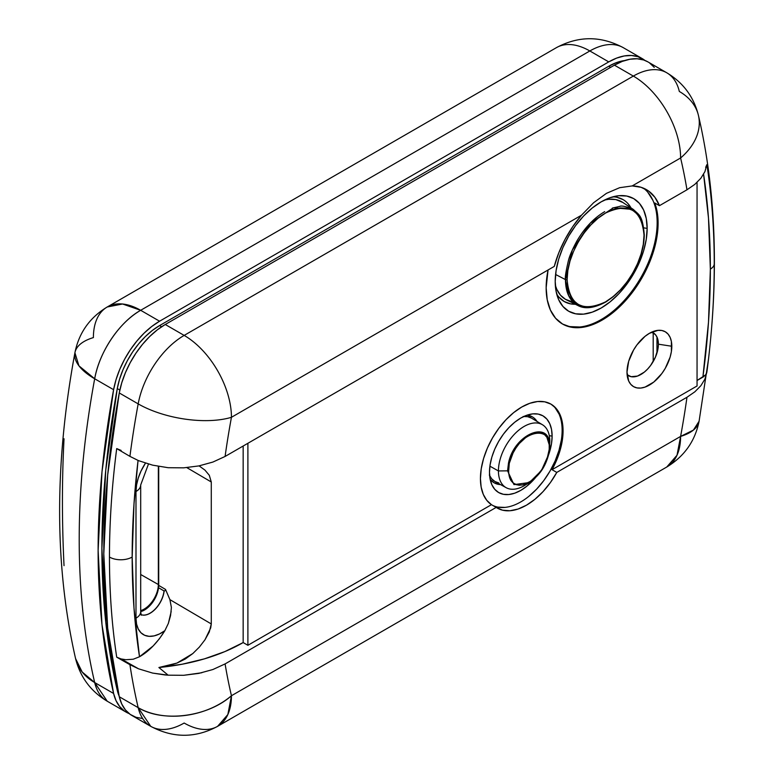 <?xml version="1.0" encoding="UTF-8"?>
<svg xmlns="http://www.w3.org/2000/svg" width="774" height="774" viewBox="0 0 774 774"><rect width="100%" height="100%" fill="white"/><g stroke="black" fill="none" stroke-linecap="round" stroke-linejoin="round"><path stroke-width="1.16" d="M653.188 332.82L653.188 361.564L653.188 332.82M113.594 693.465L116.052 700.693L119.738 706.633L124.517 711.113L129.103 713.58A66.864 38.603 -60 0 1 126.152 712.148A66.864 38.603 -60 0 1 113.594 693.465L94.68 682.542A66.864 38.603 120 0 0 107.238 701.225L94.68 682.542L113.594 693.465A801.545 462.775 -60 0 1 113.594 389.69L101.994 471.801L98.114 550.508L101.994 624.734L113.594 693.465M644.897 60.42L638.047 56.715L631.468 55.486L624.25 55.96L616.607 58.108L608.741 61.891L159.579 321.21L151.714 326.512L144.07 333.188L136.863 341.044L130.284 349.867L124.517 359.417L119.738 369.43L116.052 379.608L113.594 389.69A66.864 38.603 -60 0 1 159.579 321.21L140.665 310.297L589.836 50.968L608.741 61.891A66.864 38.603 -60 0 1 642.178 58.572A66.864 38.603 -60 0 1 644.897 60.42M119.08 695.942L117.271 690.321L105.757 622.054L101.897 548.331L105.757 470.147L117.271 388.577L119.535 379.308L122.921 369.933L127.323 360.732L132.625 351.947L138.681 343.82L145.319 336.593L152.343 330.45L159.579 325.583L608.741 66.254L615.978 62.781L624.647 60.556A61.514 35.517 120 0 0 608.741 66.254L610.638 67.348L608.741 66.254L159.579 325.583A61.514 35.517 120 0 0 117.271 388.577L119.854 390.067L117.271 388.577A796.194 459.679 120 0 0 117.271 690.321A61.514 35.517 120 0 0 119.08 695.942M75.494 658.258A66.864 46.508 -13.2 0 0 94.68 682.542L82.179 672.016L75.571 658.597C54.528 566.287 54.306 464.332 74.914 352.751L78.948 365.85L94.68 378.767A66.864 28.59 -169.5 0 1 74.894 352.886A66.864 28.59 -169.5 0 1 93.393 337.59A66.864 38.603 60 0 1 107.238 306.978L556.4 47.659C578.565 35.759 600.856 35.759 623.264 47.659A66.864 38.603 120 0 0 589.836 50.968L608.741 61.891L159.579 321.21L140.665 310.297A66.864 38.603 120 0 0 94.68 378.767L113.594 389.69L94.68 378.767A801.545 462.775 120 0 0 94.68 682.542A801.545 462.775 -60 0 1 94.68 378.767C99.266 352.102 119.37 322.158 140.665 310.297L589.836 50.968A66.864 38.603 -120 0 0 556.4 47.659A66.864 38.603 60 0 1 589.836 50.968A66.864 38.603 -60 0 1 623.264 47.659L642.178 58.572M107.238 306.978A66.864 38.603 60 0 1 140.665 310.297L122.573 303.998L107.238 306.978C89.678 317.621 78.909 332.878 74.914 352.751M117.88 690.679L117.271 690.321L117.88 690.679M161.611 326.754L159.579 325.583L161.611 326.754M140.694 611.054A26.742 15.441 120 0 0 141.971 610.164L140.694 611.054M158.351 466.345L158.351 584.525A20.056 11.581 -60 0 1 140.694 610.599A20.056 11.581 -60 0 0 158.351 584.525L140.694 574.501L158.351 584.525L158.351 466.345M64.029 565.659C61.901 521.928 61.901 479.628 64.029 438.761M141.4 614.798A19.989 11.542 120 0 0 155.448 608.964A19.989 11.542 120 0 0 164.136 590.997L164.03 590.949A19.989 11.542 -60 0 1 155.381 608.877A19.989 11.542 -60 0 1 141.361 614.759M142.532 718.514L135.953 717.285L130.196 714.383L125.407 709.913L121.731 703.972L119.264 696.735L107.673 628.014L103.793 553.787L107.673 475.081L119.264 392.96L121.731 382.888L125.407 372.7L130.196 362.696L135.953 353.147L142.532 344.314L149.75 336.458L157.393 329.782L165.259 324.49L614.421 65.161L633.335 76.084A66.864 38.603 -60 0 1 666.762 72.775A66.864 38.603 -60 0 1 679.32 91.458A66.864 46.508 166.8 0 1 698.506 115.742A66.864 46.508 166.8 0 1 680.607 157.973A66.864 38.603 -120 0 0 633.335 76.084L184.164 335.403A66.864 38.603 60 0 1 231.445 417.302A66.864 28.59 -169.5 0 1 138.178 403.883A801.545 462.775 120 0 0 129.926 456.37L138.556 460.656L152.662 465.164L168.142 467.709L183.651 467.844L198.85 465.919L212.869 462.068L225.089 456.457L554.271 266.401L225.089 456.457A734.671 424.171 -60 0 1 231.445 417.302L581.526 215.182L572.644 226.782L564.972 239.485L558.78 252.856L554.271 266.401A79.161 45.705 -60 0 1 581.526 215.182L593.59 202.749L606.448 193.345L619.635 187.695L632.184 185.934A79.161 45.705 -60 0 1 646.435 189.64A79.161 45.705 -60 0 1 659.438 205.681L654.717 202.952A79.161 45.705 -60 0 1 658.103 223.154A79.161 45.705 -60 0 1 623.544 302.818A79.161 45.705 -60 0 1 562.543 324.025A79.161 45.705 -60 0 1 546.154 287.783A79.161 45.705 -60 0 1 548.05 270L546.154 287.783L547.228 299.77L550.411 310.064L555.587 318.249L562.543 324.025L571.028 327.17L580.703 327.547L591.21 325.167L602.124 320.107L613.047 312.561L623.544 302.818L633.229 291.256L641.704 278.321L648.67 264.505L653.846 250.35L657.029 236.38L658.103 223.154L657.155 222.602A79.161 45.705 120 0 0 643.494 188.179M702.898 377.141A770.053 444.595 -60 0 0 710.358 269.1A13.371 7.721 0 0 0 714.247 264.127A13.371 7.721 180 0 1 710.358 269.1L708.491 218.133L703.595 174.237A770.053 444.595 -60 0 1 710.358 269.1L708.491 322.226L702.898 377.141L697.055 380.508L705.675 374.829L706.875 372.11L704.93 379.076L700.886 385.684L694.829 391.828L686.973 397.256L556.777 472.421L686.973 397.256A734.671 424.171 -60 0 1 680.607 436.41L231.445 695.729A734.671 424.171 -60 0 1 225.089 663.918L496.182 507.405L502.558 510.182L509.95 510.743L518.038 509.05L526.475 505.18L534.921 499.298L543.009 491.654L550.391 482.57L556.777 472.421L552.046 469.692L697.055 385.974L697.055 182.393L697.055 385.974L552.046 469.692L556.738 459.911L560.212 449.955L562.35 440.164L563.066 430.886L562.272 422.033L559.921 414.438L556.109 408.401L550.962 404.134L544.702 401.812L537.562 401.532L529.813 403.293L521.753 407.027L513.684 412.6L505.935 419.789L498.795 428.322L492.535 437.871L487.397 448.069L483.576 458.518L481.225 468.831L480.431 478.593A58.437 33.737 -60 0 1 505.935 419.789A58.437 33.737 -60 0 1 550.962 404.134A58.437 33.737 -60 0 1 563.066 430.886L562.127 430.334A58.437 33.737 120 0 0 550.488 403.864M703.305 376.89L705.791 374.674L706.875 372.11A778.905 449.704 120 0 0 708.481 359.262A778.905 449.704 120 0 0 714.247 264.127A66.864 38.603 0 0 0 714.383 261.825A66.864 38.603 180 0 1 714.247 264.127A778.905 449.704 -60 0 1 708.481 359.281C712.399 325.97 714.373 293.443 714.383 261.709C714.412 209.938 709.09 161.166 698.429 115.403A66.864 46.508 -13.2 0 1 680.607 157.973A66.864 38.603 60 0 0 633.335 76.084A66.864 38.603 120 0 1 666.762 72.775L647.848 61.852A66.864 38.603 120 0 0 614.421 65.161L633.335 76.084L184.164 335.403L165.259 324.49A66.864 38.603 120 0 0 119.264 392.96L138.178 403.883A801.545 462.775 -60 0 0 129.926 456.37L116.71 448.591A801.545 462.775 120 0 0 109.463 557.057A801.545 462.775 -60 0 1 116.71 448.591L121.141 450.429L116.71 448.591L129.926 456.37L138.556 460.656L152.662 465.164L168.142 467.709L183.651 467.844L198.85 465.919L212.869 462.068L225.089 456.457A734.671 424.171 -60 0 1 231.445 417.302L581.526 215.182L593.59 202.749L606.448 193.345L619.635 187.695L632.184 185.934L680.607 157.973A734.671 424.171 -60 0 1 686.973 189.794L659.438 205.681L654.93 197.341L648.738 191.13L641.066 187.289L632.184 185.934L680.607 157.973A734.671 424.171 -60 0 1 686.973 189.794L694.771 184.405L700.857 178.262L704.94 171.586L706.875 164.649A778.905 449.704 -60 0 1 714.247 264.127A778.905 449.704 120 0 0 706.875 164.649L705.675 167.368M109.463 557.057A16.051 9.269 0 0 0 132.16 557.057A785.494 453.506 -60 0 1 138.053 460.453L133.999 503.855L132.16 557.057L133.999 608.141L139.504 656.758L153.146 645.971L159.338 638.831L164.852 630.684L159.434 633.974L154.113 635.889L149.121 636.334L144.69 635.299L141.013 632.822L138.265 629.02L136.563 624.067L135.992 618.174L135.992 491.519L136.563 484.969L138.265 478.042L141.013 471.066L145.444 463.181A36.039 20.811 120 0 0 135.992 491.519L135.992 618.174A36.039 20.811 120 0 0 164.852 630.684C157.364 642.701 148.908 651.398 139.504 656.758A785.494 453.506 -60 0 1 132.16 557.057A16.051 9.269 180 0 1 109.463 557.057A801.545 462.775 120 0 0 116.71 657.174A801.545 462.775 -60 0 1 109.463 557.057M627.114 374.684A24.739 14.28 120 0 0 646.59 370.098A24.739 14.28 120 0 0 658.393 344.188L671.813 346.259A31.686 18.295 -60 0 1 653.469 382.298A31.686 18.295 -60 0 1 628.478 380.518A31.686 18.295 -60 0 1 626.998 372.139L628.701 381.05L630.771 384.33L633.558 386.642L636.954 387.9L640.833 388.055L645.032 387.097L653.778 382.056L661.857 373.523L665.253 368.347L670.11 357.153L671.387 351.56L671.387 341.46L670.11 337.348L668.039 334.068L665.253 331.756L661.857 330.498L657.977 330.343L649.405 333.323L645.032 336.342L636.954 344.875L633.558 350.051L628.701 361.245L626.998 372.139A31.686 18.295 -60 0 1 657.397 330.411A31.686 18.295 -60 0 1 671.813 346.259L658.393 344.188L657.058 337.222L655.443 334.668L651.669 332.152A24.739 14.28 120 0 1 658.393 344.188L658.055 348.319L655.443 357.114L650.615 365.473L647.586 369.082L644.307 372.13L637.486 376.067L631.178 376.696L627.114 374.684M490.126 479.174A38.11 22.001 120 0 0 500.546 484.601L494.18 482.831L490.832 480.054M548.543 454.948L551.523 443.512L552.123 436.11L551.523 429.406L549.734 423.649L546.841 419.073L542.951 415.841L538.201 414.08L532.793 413.867L526.91 415.203L520.805 418.028L514.691 422.256L508.818 427.703L503.4 434.175L498.659 441.412L494.76 449.133L491.867 457.057L490.087 464.874L489.487 472.275L490.087 478.98L491.867 484.737L494.76 489.323L498.659 492.545L503.4 494.305L508.818 494.518L514.691 493.193L520.805 490.358L526.91 486.13L535.337 477.839A44.292 25.571 -60 0 1 491.548 483.992A44.292 25.571 -60 0 1 489.487 472.275A44.292 25.571 -60 0 1 531.98 413.964A44.292 25.571 -60 0 1 552.123 436.11L549.288 435.675L552.123 436.11A44.292 25.571 -60 0 1 548.553 454.948M556.699 294.033A58.843 33.969 120 0 0 575.372 304.269L570.496 303.843L564.198 301.512L559.021 297.216M647.151 228.378A65.016 37.539 -60 0 1 609.525 302.315A65.016 37.539 -60 0 1 558.228 298.658A65.016 37.539 -60 0 1 555.21 281.465A65.016 37.539 -60 0 1 617.584 195.861A65.016 37.539 -60 0 1 647.151 228.378L643.765 227.856L647.151 228.378L646.271 239.243L643.658 250.718L639.411 262.347L633.693 273.696L626.727 284.319L618.774 293.81L610.154 301.812L601.185 308.013L592.207 312.164L583.586 314.128L575.643 313.809L568.667 311.225L562.95 306.485L558.702 299.761L556.09 291.314L555.21 281.465L556.09 270.6L558.702 259.126L562.95 247.496L568.667 236.157L575.643 225.524L583.586 216.033L592.207 208.032L601.185 201.84L610.154 197.68L618.774 195.716L626.727 196.035L633.693 198.618L639.411 203.359L643.658 210.083L646.271 218.529L647.151 228.378M657.252 212.395L654.717 202.952L659.438 205.681L686.973 189.794L694.771 184.405L700.857 178.262L704.94 171.586L706.875 164.649M492.709 505.403A58.437 33.737 120 0 0 537.33 488.375A58.437 33.737 120 0 0 562.127 430.334L563.066 430.886A58.437 33.737 -60 0 1 552.046 469.692L556.777 472.421A58.437 33.737 -60 0 1 497.256 508.073A58.437 33.737 -60 0 1 496.182 507.405L491.451 504.677A58.437 33.737 -60 0 1 480.431 478.593L481.147 487.049L483.286 494.373L486.759 500.314L491.451 504.677L247.893 645.293L247.893 443.289L247.893 645.293L491.451 504.677L496.182 507.405L225.089 663.918L212.869 669.529L198.85 673.38L183.651 675.305L168.142 675.17L158.893 667.507L182.238 664.208L204.423 658.858L224.895 651.582L243.162 642.565L247.893 645.293L243.162 642.565L243.162 446.017L243.162 642.565A154.403 89.145 0 0 1 158.893 667.507L176.956 663.076L168.045 665.814L158.893 667.507L168.142 675.17L164.988 674.947L152.662 673.09L138.556 668.813L116.71 657.174L121.141 658.945L138.556 668.813L129.926 664.692A801.545 462.775 120 0 0 138.178 707.659L119.264 696.735A66.864 38.603 120 0 0 131.822 715.428L150.737 726.341A66.864 38.603 -60 0 1 138.178 707.659A801.545 462.775 -60 0 1 129.926 664.692L116.71 657.174L121.141 658.945L138.556 668.813L152.662 673.09L168.142 675.17L183.651 675.305L201.811 672.751M628.207 203.891L631.013 207.896A58.843 33.969 120 0 0 612.814 196.848M535.647 419.595L537.011 421.443A38.11 22.001 120 0 0 527.094 415.135L532.299 416.818M708.481 359.271L699.086 421.25L693.417 430.073L680.607 436.41A66.864 28.59 10.5 0 0 699.106 421.114M706.875 372.11L704.93 379.076L700.886 385.684L694.829 391.828L686.973 397.256A734.671 424.171 -60 0 1 680.607 436.41L677.008 455.228L666.762 467.022A66.864 38.603 -120 0 0 680.607 436.41L231.445 695.729A66.864 38.603 60 0 1 217.6 726.341A66.864 38.603 60 0 1 184.164 723.032A66.864 38.603 -60 0 1 150.737 726.341L138.178 707.659A66.864 46.508 -13.2 0 0 231.445 695.729C207.529 717.063 162.811 722.781 138.178 707.659L119.264 696.735A801.545 462.775 120 0 1 119.264 392.96L138.178 403.883A66.864 38.603 -60 0 1 184.164 335.403L165.259 324.49L614.421 65.161L622.277 61.388L629.93 59.23L637.137 58.766L643.716 59.995L647.944 61.91M164.03 590.949A19.989 11.542 -60 0 1 155.177 609.08A19.989 11.542 -60 0 1 141.023 614.643A19.989 11.542 -60 0 0 155.226 609.196A19.989 11.542 -60 0 0 164.136 590.997L158.506 587.718L164.03 590.949M148.453 464.081L140.694 484.969A16.051 9.269 180 0 1 135.992 491.519A16.051 9.269 0 0 0 140.694 484.969L140.694 611.624A20.056 11.581 120 0 0 158.506 587.718A12.79 7.382 120 0 0 158.709 585.405L158.709 466.403L158.709 585.405L165.52 589.411L158.709 585.405A12.79 7.382 120 0 1 158.506 587.718L155.322 597.896L151.211 604.136L146.16 608.915L140.694 611.605A16.051 9.269 180 0 1 135.992 618.174A16.051 9.269 0 0 0 140.694 611.624L141.236 615.214M623.031 199.595L616.733 197.264M649.483 62.888L654.262 67.367M138.178 403.883A66.864 28.59 10.5 0 0 231.445 417.302A66.864 38.603 -120 0 0 184.164 335.403A66.864 38.603 120 0 0 138.178 403.883M699.086 421.25C695.091 441.122 684.322 456.379 666.762 467.022L217.6 726.341L227.846 714.547L231.445 695.729A734.671 424.171 -60 0 1 225.089 663.918L212.869 669.529M656.971 352.973L656.971 337.038L656.971 352.973M171.402 607.513L169.912 599.637L211.283 623.941L211.283 481.989L186.815 467.612L211.283 481.989L209.29 475.284L204.955 470.118L199.092 465.871L204.955 470.118L209.29 475.284L211.283 481.989L211.283 623.941L210.702 627.908L204.965 639.808L199.373 647.064L192.813 653.556L185.257 659.022L176.956 663.076L192.813 653.556L199.373 647.064L204.965 639.808L209.28 631.971L211.283 623.941L169.912 599.637L165.52 589.411L165.172 590.639L164.136 590.997L165.172 590.639L165.52 589.411L169.912 599.637L171.402 607.513L170.561 615.562L168.364 623.38L164.852 630.684L168.364 623.38L171.18 611.528M124.343 659.564L121.141 658.945L125.91 659.719L133.234 659.225L139.504 656.758M558.973 413.897L555.161 407.85M497.846 507.115L504.987 507.405M528.865 496.337L536.614 489.149L543.764 480.615L550.024 471.066L555.161 460.869L558.973 450.41L561.334 440.106M652.898 200.331L647.722 192.145M570.08 326.618L579.755 327.005M562.079 323.745A79.161 45.705 120 0 0 622.906 301.947A79.161 45.705 120 0 0 657.155 222.602L658.103 223.154M576.949 305.004C569.432 300.418 565.601 291.953 565.446 279.598L555.587 274.47L565.446 279.598A1.335 0.774 -0 0 0 567.11 279.656C566.549 256.271 585.144 224.218 605.587 213.034C628.885 202.227 641.694 209.628 644.026 235.248C644.471 258.855 626.118 290.443 605.587 301.841C582.261 312.667 569.432 305.275 567.11 279.656A1.335 0.774 180 0 1 565.446 279.598L568.726 295.784L577.985 305.556C585.057 309.387 594.432 308.139 606.09 301.831C619.248 292.659 628.623 282.307 634.225 270.784C640.795 258.381 644.142 246.393 644.268 234.812A1.335 0.774 180 0 1 644.026 235.248L643.291 227.024L641.085 219.942L637.544 214.34L632.755 210.364L626.94 208.206L620.284 207.935L613.076 209.57L605.587 213.034L598.07 218.229L590.872 224.905L584.215 232.858L578.391 241.73L573.611 251.211L570.041 260.964L567.855 270.523L567.11 279.656L567.855 287.918L570.041 294.962L573.611 300.593L578.391 304.55L584.215 306.697L590.881 306.968L598.07 305.333L605.587 301.841L613.076 296.665L620.293 289.969L626.94 282.017L632.755 273.154L637.544 263.634L641.085 253.94L643.291 244.332L644.026 235.248A1.335 0.774 -0 0 0 644.268 234.812C642.536 214.891 639.189 215.211 633.432 209.512L613.405 207.771L590.417 223.018L572.267 250.157L565.446 279.598C564.875 277.905 565.862 271.548 568.435 260.519C569.645 255.672 572.479 249.131 576.949 240.898C584.68 227.779 593.929 218.016 604.707 211.631M633.432 209.512L622.789 202.42A56.309 32.508 120 0 0 604.552 200.031L608.857 199.276L615.736 199.557L622.876 202.478M612.34 208.09L619.703 206.416C621.145 205.478 625.392 206.3 632.426 208.883M571.493 301.55L565.465 299.315L560.511 295.213L556.825 289.389L555.326 285.287A56.309 32.508 120 0 0 566.52 299.886L577.985 305.556M549.646 446.55C550.953 418.802 514.004 433.817 508.47 463.249A1.335 0.513 12.9 0 0 509.302 463.268C515.813 430.005 557.251 420.553 548.427 454.415A1.335 0.513 12.9 0 0 548.727 454.183A1.335 0.513 12.9 0 0 548.737 454.135L549.646 446.55C550.953 418.802 514.004 433.817 508.47 463.249L507.56 470.844L498.427 470.94A36.33 20.975 120 0 0 525.043 485.211L529.368 482.541L541.394 470.602L548.708 454.261M548.737 454.135A1.335 0.513 -167.1 0 1 548.727 454.183L549.792 442.351A36.33 20.975 120 0 0 549.801 441.277A36.33 20.975 -60 0 1 549.743 443.415M489.903 466.18L498.427 470.94A36.33 20.975 -60 0 1 514.429 434.224A36.33 20.975 -60 0 1 542.506 424.771A36.33 20.975 -60 0 1 549.801 441.277A36.33 20.975 120 0 0 524.114 426.435A36.33 20.975 120 0 0 498.427 470.94L489.903 466.18M542.506 424.771L531.767 418.26A36.601 21.13 120 0 0 523.853 416.441M523.147 416.499L527.616 416.673L531.535 418.124M498.862 482.976L494.934 481.525L491.722 478.854L489.332 475.062M489.632 475.71A36.601 21.13 120 0 0 495.167 481.651L506.177 487.697A36.33 20.975 -60 0 1 498.427 470.94L507.56 470.844L508.47 463.249A1.335 0.513 -167.1 0 0 509.302 463.268L508.518 472.914L510.83 480.393L513.056 482.947L515.9 484.592L519.219 485.23L522.934 484.863L530.867 481.186L534.805 478.013L541.839 469.605L546.899 459.572L549.211 449.423L549.211 444.769L546.889 437.3L544.673 434.746L541.839 433.111L538.501 432.463L534.815 432.821L526.881 436.497L519.238 443.57L515.91 448.059L513.065 452.974L509.302 463.268C506.873 478.816 511.421 486.014 522.934 484.863C535.144 480.635 543.638 470.486 548.427 454.415A1.335 0.513 -167.1 0 0 548.727 454.183C544.944 468.512 538.481 475.933 529.368 482.541L513.984 484.611L507.56 470.844M527.317 483.692A36.33 20.975 -60 0 1 506.177 487.697M75.571 658.597C80.225 677.134 90.781 691.346 107.238 701.225L126.152 712.148M666.762 72.775C683.219 82.654 693.775 96.866 698.429 115.403M217.6 726.341C195.435 738.241 173.144 738.241 150.737 726.341"/></g></svg>
